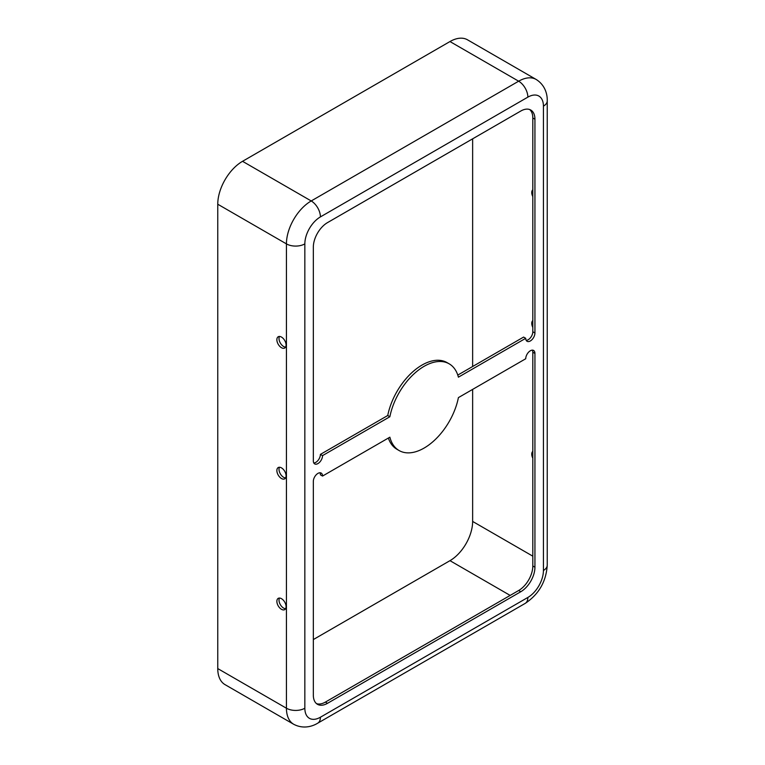 <?xml version="1.0" encoding="UTF-8"?>
<svg xmlns="http://www.w3.org/2000/svg" width="765" height="765" viewBox="0 0 765 765"><rect width="100%" height="100%" fill="white"/><g stroke="black" fill="none" stroke-linecap="round" stroke-linejoin="round"><path stroke-width="1.15" d="M532.813 458.197A6.512 3.758 60 0 1 532.813 451.407M286.081 606.655A6.512 3.758 -120 0 0 283.241 600.104A6.512 3.758 -120 0 0 278.221 598.364A6.512 3.758 -120 0 0 278.221 605.88A6.512 3.758 -120 0 0 284.733 609.629A6.512 3.758 -120 0 0 286.081 606.655M279.464 598.058A6.512 3.758 -120 0 0 283.595 608.079A6.512 3.758 -120 0 0 285.613 608.711M534.936 353.43A6.512 3.758 120 0 0 533.587 350.447A6.512 3.758 120 0 0 528.577 352.196A6.512 3.758 120 0 0 525.727 358.747L458.407 397.609A50.06 28.907 -60 0 1 433.449 441.233A50.06 28.907 -60 0 1 399.101 450.537A50.06 28.907 -60 0 1 389.863 437.188L322.543 476.06A6.512 3.758 120 0 0 321.195 473.076A6.512 3.758 120 0 0 316.175 474.816A6.512 3.758 120 0 0 313.334 481.367L313.334 695.146A20.024 11.561 120 0 0 317.485 704.316A20.024 11.561 120 0 0 327.497 703.322L520.774 591.737A20.024 11.561 120 0 0 534.936 567.209L534.936 353.43L532.813 352.206L532.813 565.985A20.024 11.561 -60 0 1 518.651 590.513L325.374 702.098A20.024 11.561 -60 0 1 316.481 703.609M532.344 350.15A6.512 3.758 -60 0 1 532.813 352.206M449.17 363.824L447.037 362.6A50.06 28.907 120 0 0 412.689 371.895A50.06 28.907 120 0 0 387.74 415.519L389.863 416.753A50.06 28.907 -60 0 1 414.821 373.129A50.06 28.907 -60 0 1 449.17 363.824A50.06 28.907 -60 0 1 458.407 377.174L525.727 338.302A6.512 3.758 120 0 0 527.075 341.286A6.512 3.758 120 0 0 532.096 339.545A6.512 3.758 120 0 0 534.936 332.995L534.936 119.206A20.024 11.561 120 0 0 530.786 110.045A20.024 11.561 120 0 0 520.774 111.04L327.497 222.625A20.024 11.561 120 0 0 313.334 247.152L313.334 460.932A6.512 3.758 120 0 0 314.683 463.906A6.512 3.758 120 0 0 319.694 462.165A6.512 3.758 120 0 0 322.543 455.615L389.863 416.753M319.952 472.77A6.512 3.758 -60 0 1 320.411 474.826L322.543 476.06M388.352 438.058A50.06 28.907 120 0 0 396.978 449.313L399.101 450.537M529.667 109.529A20.024 11.561 -60 0 1 532.813 117.982L532.813 331.761A6.512 3.758 -60 0 1 526.196 340.358M387.74 415.519L320.411 454.391A6.512 3.758 -60 0 1 313.803 462.988M525.727 338.302L523.604 337.078L457.795 375.08M313.334 639.559L449.973 560.669A32.044 18.494 120 0 0 472.636 521.434L472.636 389.404M543.427 106.134A22.032 12.718 120 0 0 527.86 97.136A13.015 7.516 -120 0 0 518.651 81.195A35.047 20.234 120 0 1 536.169 79.464L467.501 39.809A35.047 20.234 120 0 0 449.973 41.549L242.534 161.31A35.047 20.234 120 0 0 217.757 204.226L217.757 668.581A35.047 20.234 120 0 0 225.015 684.627L293.693 724.273C303.351 729.38 312.608 726.348 317.724 723.183A13.015 7.516 60 0 0 320.411 717.226L527.86 597.455A22.032 12.718 120 0 0 543.427 570.48L543.427 106.134A13.015 7.516 0 0 0 547.243 100.817L547.243 565.163C546.191 581.553 538.828 594.309 525.163 603.413L317.724 723.183M472.636 366.512L472.636 138.828M532.813 327.391A6.512 3.758 60 0 1 532.813 320.602M532.813 196.595A6.512 3.758 60 0 1 532.813 189.797M279.464 467.252A6.512 3.758 -120 0 0 283.595 477.284A6.512 3.758 -120 0 0 285.613 477.905M279.464 336.447A6.512 3.758 -120 0 0 283.595 346.478A6.512 3.758 -120 0 0 285.613 347.109M286.081 475.849A6.512 3.758 -120 0 0 283.241 469.299A6.512 3.758 -120 0 0 278.221 467.558A6.512 3.758 -120 0 0 278.221 475.075A6.512 3.758 -120 0 0 284.733 478.833A6.512 3.758 -120 0 0 286.081 475.849M286.081 345.044A6.512 3.758 -120 0 0 283.241 338.503A6.512 3.758 -120 0 0 278.221 336.753A6.512 3.758 -120 0 0 278.221 344.269A6.512 3.758 -120 0 0 284.733 348.027A6.512 3.758 -120 0 0 286.081 345.044M320.411 454.391L322.543 455.615M449.973 41.549L518.651 81.195L311.212 200.956A35.047 20.234 120 0 0 286.435 243.882L217.757 204.226M527.86 97.136L320.411 216.906A13.015 7.516 -120 0 0 311.212 200.956L242.534 161.31M510.159 595.419L449.973 560.669M320.411 216.906A22.032 12.718 120 0 0 304.843 243.882A13.015 7.516 180 0 1 286.435 243.882L286.435 708.227A35.047 20.234 120 0 0 293.693 724.273M304.843 243.882L304.843 708.227A13.015 7.516 180 0 1 286.435 708.227L217.757 668.581M532.813 556.174L472.636 521.434M543.427 570.48A13.015 7.516 0 0 0 547.243 565.163M532.813 565.985L534.936 567.209M518.651 590.513L520.774 591.737M325.374 702.098L327.497 703.322M304.843 708.227A22.032 12.718 120 0 0 320.411 717.226M532.813 331.761L534.936 332.995M532.813 117.982L534.936 119.206M527.86 597.455A13.015 7.516 60 0 1 525.163 603.413M536.169 79.464C545.435 85.269 547.434 94.803 547.243 100.817"/></g></svg>
